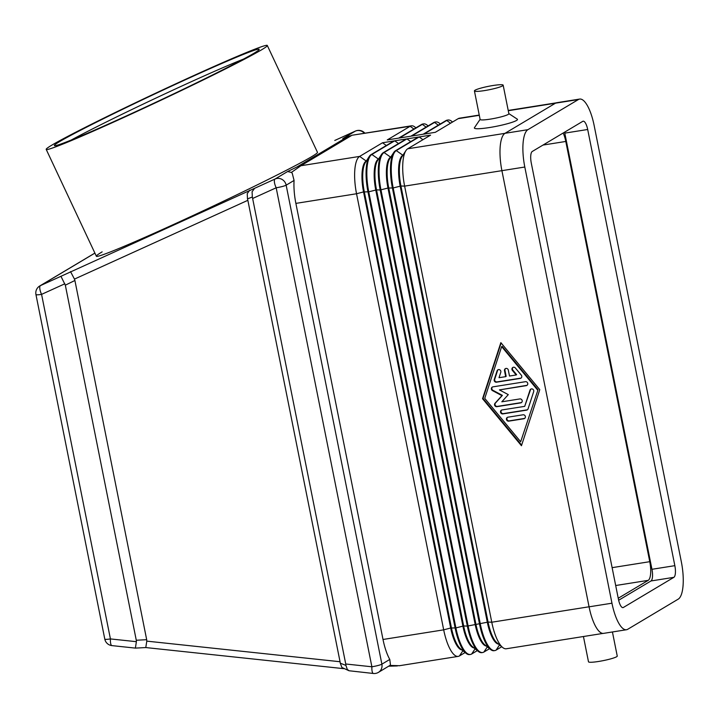 <?xml version="1.0" encoding="UTF-8"?>
<svg xmlns="http://www.w3.org/2000/svg" width="719" height="719" viewBox="0 0 719 719"><rect width="100%" height="100%" fill="white"/><g stroke="black" fill="none" stroke-linecap="round" stroke-linejoin="round"><path stroke-width="1.08" d="M503.165 85.175L508.872 113.719A14.659 1.744 168.7 0 1 508.234 114.411A14.659 1.744 168.7 0 1 492.524 118.743A14.659 1.744 168.7 0 1 480.121 119.462L474.423 90.918A14.659 1.744 168.7 0 1 475.061 90.226A14.659 1.744 168.7 0 1 490.771 85.894A14.659 1.744 168.7 0 1 503.165 85.175A14.659 1.744 168.7 0 1 502.536 85.867A14.659 1.744 168.7 0 1 486.817 90.199A14.659 1.744 168.7 0 1 474.423 90.918M508.854 113.62L517.267 119.138A21.983 2.615 168.7 0 1 516.53 120.459A21.983 2.615 168.7 0 1 491.679 127.173A21.983 2.615 168.7 0 1 474.459 127.694L480.103 119.363M612.426 631.965L617.244 656.061A14.659 1.744 168.7 0 1 616.605 656.753A14.659 1.744 168.7 0 1 600.886 661.076A14.659 1.744 168.7 0 1 588.493 661.804L583.442 636.522M399.503 665.695L389.914 665.435L378.419 672.373A8.143 7.666 -120.8 0 0 380.162 670.908A8.143 7.666 -120.8 0 0 381.879 664.167A8.143 0.971 168.7 0 1 377.978 665.515A8.143 0.971 168.7 0 1 371.885 666.783L345.74 663.996L345.938 665.426L340.258 663.161L341.911 667.493L349.012 670.746L347.259 669.344L345.938 665.426M389.914 665.435L390.444 664.778L389.788 659.44L381.879 664.167L286.162 185.169A8.143 7.666 -120.8 0 0 281.947 179.364A8.143 7.666 -120.8 0 0 275.071 179.013L254.607 188.315L252.081 191.748L252.342 197.015L345.74 663.996M291.402 172.425L300.928 165.73L351.411 135.603A16.285 15.333 -120.8 0 0 349.488 136.035A16.285 15.333 -120.8 0 0 347.654 136.727L297.181 166.853L287.6 171.535L291.402 172.425L292.22 173.225L294.071 180.442A32.571 10.282 81 0 0 295.877 203.387L383.011 639.479A32.571 10.282 81 0 0 389.788 659.44M415.906 127.847L415.025 127.128A32.571 10.282 81 0 0 411.358 125.825A32.571 10.282 81 0 0 410.127 126.283L352.175 135.217L342.747 138.623L347.654 136.727M340.258 663.161L340.051 661.732L146.793 641.132L145.786 647.558L135.388 648.107L136.385 641.681L110.42 638.921A8.143 0.971 168.7 0 1 105.72 639.362A8.143 0.971 168.7 0 1 104.794 639.11A8.143 8.143 0 0 0 111.921 645.608A8.143 2.247 -83.9 0 1 110.834 644.143A8.143 2.247 -83.9 0 1 110.42 638.921L41.576 294.368A8.143 2.732 -114.4 0 1 39.824 288.75A8.143 2.732 -114.4 0 1 40.48 285.596L94.899 253.115M146.793 641.132L146.685 639.694L136.277 640.243L136.385 641.681M254.607 188.315L60.944 276.294L65.33 285.173L74.902 280.482L74.452 279.098L247.857 200.313L247.48 198.884L252.342 197.015M70.525 271.602L74.452 279.098M249.745 190.184L247.228 193.618L247.48 198.884M267.315 45.522A122.149 4.323 154.8 0 1 261.518 49.854A122.149 4.323 154.8 0 1 139.729 110.151A122.149 4.323 154.8 0 1 46.187 149.372A122.149 4.323 154.8 0 1 51.984 145.049A122.149 4.323 154.8 0 1 173.773 84.752A122.149 4.323 154.8 0 1 267.315 45.522L317.483 152.338A122.149 4.323 154.8 0 1 311.687 156.67A122.149 4.323 154.8 0 1 189.897 216.967A122.149 4.323 154.8 0 1 96.346 256.189A122.149 4.323 154.8 0 1 102.143 251.866M253.771 53.377A113.117 4.008 154.8 0 1 142.784 108.38A113.117 4.008 154.8 0 1 54.491 145.633A113.117 4.008 154.8 0 1 59.731 141.526A113.117 4.008 154.8 0 1 174.304 84.86A113.117 4.008 154.8 0 1 259.137 49.53A113.117 4.008 154.8 0 1 253.771 53.377M243.66 59.039A109.045 3.856 -25.2 0 0 156.841 97.64A109.045 3.856 -25.2 0 0 71.693 139.801M317.483 152.338A122.149 4.323 154.8 0 1 311.687 156.67A122.149 4.323 154.8 0 1 189.897 216.967A122.149 4.323 154.8 0 1 96.346 256.189L46.187 149.372M563.184 133.024A16.285 5.141 -99 0 1 565.79 141.454L649.76 561.683A16.285 5.141 -99 0 1 648.205 580.359L618.232 598.244M603.061 633.403L506.311 648.763A32.571 10.282 -99 0 1 502.635 647.46A32.571 10.282 -99 0 1 491.769 622.223L404.626 186.122A32.571 10.282 -99 0 1 405.867 150.693A32.571 10.282 -99 0 1 407.727 148.779L430.6 135.127L419.159 136.943L396.277 150.595A32.571 10.282 81 0 0 393.176 187.947L480.319 624.038A32.571 10.282 81 0 0 494.861 650.578L494.097 650.695A32.571 10.282 -99 0 1 490.43 649.401A32.571 10.282 -99 0 1 479.555 624.155L392.412 188.063A32.571 10.282 -99 0 1 393.661 152.626A32.571 10.282 -99 0 1 395.513 150.72L418.395 137.059L406.945 138.875L384.063 152.536A32.571 10.282 81 0 0 380.971 189.879L468.105 625.97A32.571 10.282 81 0 0 482.647 652.51L481.883 652.636A32.571 10.282 -99 0 1 478.216 651.342A32.571 10.282 -99 0 1 467.341 626.096L380.207 190.005A32.571 10.282 -99 0 1 381.447 154.567A32.571 10.282 -99 0 1 383.299 152.653L406.181 139.001L394.731 140.816L371.858 154.468A32.571 10.282 81 0 0 368.757 191.82L455.9 627.912A32.571 10.282 81 0 0 470.442 654.452L469.678 654.569A32.571 10.282 -99 0 1 466.002 653.274A32.571 10.282 -99 0 1 455.136 628.029L367.993 191.937A32.571 10.282 -99 0 1 369.233 156.508A32.571 10.282 -99 0 1 371.094 154.594L393.976 140.942L382.526 142.757L359.644 156.409A32.571 10.282 81 0 0 356.543 193.753L443.686 629.844A32.571 10.282 81 0 0 458.228 656.384A32.571 10.282 81 0 0 459.459 655.935L465.121 652.555M452.539 122.032L451.658 121.313A32.571 10.282 81 0 0 447.991 120.019A32.571 10.282 81 0 0 446.751 120.468L423.877 134.129L435.319 132.314L458.201 118.653A32.571 10.282 -99 0 1 459.432 118.204L479.24 115.058M440.334 123.974L439.444 123.246A32.571 10.282 81 0 0 435.777 121.951A32.571 10.282 81 0 0 434.546 122.41L411.663 136.062L423.114 134.246L445.987 120.594A32.571 10.282 -99 0 1 447.227 120.136L447.991 120.019M428.12 125.906L427.23 125.187A32.571 10.282 81 0 0 423.563 123.893A32.571 10.282 81 0 0 422.332 124.351L399.449 138.003L410.9 136.188L433.782 122.527A32.571 10.282 -99 0 1 435.013 122.077L435.777 121.951M413.901 129.043L410.127 126.283L387.244 139.935L398.686 138.12L421.568 124.468A32.571 10.282 -99 0 1 422.799 124.01L423.563 123.893M252.711 198.444L276.177 187.785L371.885 666.783A8.143 2.247 -83.9 0 0 372.298 672.013A8.143 2.247 -83.9 0 0 373.386 673.478L349.012 670.746M334.802 140.448L355.267 131.155A8.143 2.732 -114.4 0 1 355.357 131.101L334.775 140.466M111.921 645.608L135.388 648.107M247.857 200.313L340.051 661.732M74.902 280.482L146.685 639.694M136.277 640.243L65.33 285.173M498.132 369.71A2.04 1.914 -120.8 0 0 497.548 370.573L494.735 379.201A2.04 1.914 -120.8 0 0 496.982 381.906L520.736 378.14A2.04 1.914 -120.8 0 0 521.131 378.032M520.259 378.419L496.505 382.193A2.04 1.914 59.2 0 1 494.259 379.479L497.081 370.851A2.04 1.914 59.2 0 1 500.127 370.069A2.04 1.914 59.2 0 1 500.784 372.307L499.022 377.7L505.682 376.648L504.495 370.698A2.04 1.914 59.2 0 1 505.358 368.649A2.04 1.914 59.2 0 1 508.315 370.096L509.501 376.037L516.17 374.976L512.422 370.465A2.04 1.914 59.2 0 1 512.836 367.463A2.04 1.914 59.2 0 1 515.334 367.957L521.32 375.183A2.04 1.914 59.2 0 1 520.259 378.419L520.736 378.14M513.087 367.337A2.04 1.914 -120.8 0 0 512.899 370.177L516.637 374.698L516.17 374.976M505.61 368.523A2.04 1.914 -120.8 0 0 504.972 370.42L506.158 376.361L505.682 376.648M507.56 417.299A2.04 1.914 -120.8 0 0 509.223 420.867L524.331 418.467A2.04 1.914 -120.8 0 0 524.735 418.359M523.072 414.791A2.04 1.914 59.2 0 1 524.511 418.521A2.04 1.914 59.2 0 1 523.863 418.755L508.755 421.145A2.04 1.914 59.2 0 1 507.308 417.415A2.04 1.914 59.2 0 1 507.956 417.182L523.072 414.791M520.664 441.754L538.037 389.707L502.123 346.324L501.655 346.612L484.75 398.371L520.664 441.754L538.037 389.707M537.56 389.995L501.655 346.612M539.762 389.644L521.455 445.726L482.548 398.721L500.855 342.639L539.762 389.644M501.134 342.972L483.024 398.443L521.652 445.115M482.548 398.721L483.024 398.443M501.655 410.055A2.04 1.914 -120.8 0 0 503.318 413.623L527.072 409.857A2.04 1.914 -120.8 0 0 527.476 409.74M528.052 408.886A2.04 1.914 59.2 0 1 526.605 410.136L502.842 413.91A2.04 1.914 59.2 0 1 501.404 410.172A2.04 1.914 59.2 0 1 502.051 409.938L524.708 406.352L529.984 390.174A2.04 1.914 59.2 0 1 533.04 389.383A2.04 1.914 59.2 0 1 533.687 391.63L528.052 408.886M531.044 389.033A2.04 1.914 -120.8 0 0 530.46 389.887L524.708 406.352M492.497 386.966A2.04 1.914 -120.8 0 0 492.946 390.327L502.383 395.369L495.481 403.008A2.04 1.914 -120.8 0 0 497.332 406.397L521.167 402.613A2.04 1.914 -120.8 0 0 521.563 402.505M519.9 398.928A2.04 1.914 59.2 0 1 521.338 402.658A2.04 1.914 59.2 0 1 520.691 402.892L496.856 406.675A2.04 1.914 59.2 0 1 495.005 403.287L501.916 395.648L492.47 390.606A2.04 1.914 59.2 0 1 492.901 386.858L525.454 381.69A2.04 1.914 59.2 0 1 526.892 385.42A2.04 1.914 59.2 0 1 526.245 385.654L499.435 389.905L508.288 394.632L501.817 401.804L519.9 398.928M499.435 389.905L526.721 385.366A2.04 1.914 -120.8 0 0 527.117 385.258M501.916 395.648L502.383 395.369M461.886 649.922A26.873 8.484 -99 0 1 450.678 628.011L363.544 191.919A26.873 8.484 -99 0 1 366.097 161.11L366.375 160.948M386.31 145.508L382.526 142.757M494.861 650.578A32.571 10.282 81 0 0 496.092 650.12L501.754 646.741M482.647 652.51A32.571 10.282 81 0 0 483.878 652.061L489.54 648.682M470.442 654.452A32.571 10.282 81 0 0 471.673 653.993L477.335 650.614M369.233 156.508L365.333 162.566A26.873 8.484 81 0 0 364.308 191.802L451.442 627.894A26.873 8.484 81 0 0 460.412 648.718L466.002 653.274M474.1 647.981A26.873 8.484 -99 0 1 462.892 626.078L375.749 189.987A26.873 8.484 -99 0 1 378.311 159.178L378.589 159.007M398.515 143.575L394.731 140.816M381.447 154.567L377.538 160.634A26.873 8.484 81 0 0 376.513 189.861L463.656 625.952A26.873 8.484 81 0 0 472.626 646.785L478.216 651.342M486.305 646.048A26.873 8.484 -99 0 1 475.106 624.137L387.963 188.045A26.873 8.484 -99 0 1 390.516 157.236L390.794 157.066M410.729 141.634L406.945 138.875M393.661 152.626L389.752 158.692A26.873 8.484 81 0 0 388.727 187.929L475.861 624.02A26.873 8.484 81 0 0 484.831 644.844L490.43 649.401M498.519 644.107A26.873 8.484 -99 0 1 487.311 622.205L400.168 186.113A26.873 8.484 -99 0 1 402.73 155.295L403.008 155.133M422.943 139.702L419.159 136.943M405.867 150.693L401.957 156.76A26.873 8.484 81 0 0 400.932 185.987L488.075 622.079A26.873 8.484 81 0 0 497.045 642.903L502.635 647.46M579.64 99.078L556.74 102.709A32.571 10.282 81 0 0 555.508 103.168L505.008 133.312A32.571 10.282 81 0 0 501.907 170.655L589.068 606.827A32.571 10.282 81 0 0 603.609 633.367L626.501 629.736A32.571 10.282 81 0 0 627.732 629.278L678.233 599.134A32.571 10.282 81 0 0 681.333 561.791L594.173 125.618A32.571 10.282 81 0 0 579.64 99.078A32.571 10.282 81 0 0 578.409 99.537L527.908 129.672A32.571 10.282 81 0 0 524.807 167.024L611.959 603.196A32.571 10.282 81 0 0 626.501 629.736M532.258 151.475L582.758 121.34A10.183 3.218 -99 0 1 583.145 121.196A10.183 3.218 -99 0 1 587.693 129.492L674.844 565.664A10.183 3.218 -99 0 1 673.874 577.33L623.373 607.474A10.183 3.218 -99 0 1 622.996 607.618A10.183 3.218 -99 0 1 618.448 599.322L531.296 163.15A10.183 3.218 -99 0 1 532.258 151.475M618.655 600.257L650.983 580.97A10.183 3.218 81 0 0 651.953 569.295L564.792 133.123A10.183 3.218 81 0 0 564.595 132.179M287.6 171.535L275.071 179.013A8.143 2.732 -114.4 0 0 274.415 182.168A8.143 2.732 -114.4 0 0 276.177 187.785A8.143 0.971 -11.3 0 0 282.261 186.518A8.143 0.971 -11.3 0 0 286.162 185.169L294.071 180.442M342.747 138.623L355.267 131.155A8.143 7.666 59.2 0 1 362.142 131.505A8.143 7.666 59.2 0 1 364.362 133.285M94.881 253.07L39.761 285.964A8.143 8.143 0 0 0 35.95 294.556A8.143 0.971 -11.3 0 0 36.876 294.808A8.143 0.971 -11.3 0 0 41.576 294.368L64.872 283.78M297.181 166.853A16.285 15.333 59.2 0 1 299.014 166.161A16.285 15.333 59.2 0 1 300.928 165.73L359.644 156.409L366.286 161.083M649.76 561.683L612.121 567.659M565.79 141.454L543.007 145.067M648.205 580.359L615.689 585.518M378.5 159.142L371.858 154.468L371.094 154.594M390.714 157.209L384.063 152.536L383.299 152.653M402.919 155.268L396.277 150.595L395.513 150.72M504.927 133.357L407.727 148.779M555.401 103.23L508.27 110.708M479.294 115.31L458.201 118.653M450.534 123.228L446.751 120.468L445.987 120.594M438.329 125.169L434.546 122.41L433.782 122.527M426.115 127.101L422.332 124.351L421.568 124.468M364.901 133.204A8.143 8.143 0 0 0 355.357 131.101A8.143 2.732 -114.4 0 1 355.483 131.056M39.761 285.964A8.143 7.666 59.2 0 1 40.48 285.596L60.944 276.294M496.505 382.193L496.982 381.906M512.422 370.465L512.899 370.177M504.495 370.698L504.972 370.42M497.081 370.851L497.548 370.573M494.259 379.479L494.735 379.201M523.863 418.755L524.331 418.467M508.755 421.145L509.223 420.867M526.605 410.136L527.072 409.857M529.984 390.174L530.46 389.887M502.842 413.91L503.318 413.623M520.691 402.892L521.167 402.613M526.245 385.654L526.721 385.366M492.47 390.606L492.946 390.327M495.005 403.287L495.481 403.008M496.856 406.675L497.332 406.397M589.059 606.782L491.769 622.223L488.075 622.079L467.341 626.096L463.656 625.952L455.9 627.912L450.678 628.011L443.686 629.844L383.011 639.479M524.807 167.024L404.626 186.122L400.932 185.987L393.176 187.947L387.963 188.045L380.207 190.005L376.513 189.861L368.757 191.82L363.544 191.919L356.543 193.753L295.877 203.387M459.459 655.935L462.892 650.74M475.106 648.808L471.673 653.993M483.878 652.061L487.311 646.866M496.092 650.12L499.525 644.925M623.373 607.474L622.582 607.6M673.874 577.33L650.983 580.97M674.844 565.664L651.953 569.295M587.693 129.492L564.792 133.123M578.409 99.537L555.508 103.168M527.908 129.672L505.008 133.312M611.959 603.196L589.068 606.827M397.409 665.929L388.763 666.198M411.358 125.825L352.175 135.217M373.386 673.478A8.143 8.143 0 0 0 378.419 672.373M343.772 668.661L145.786 647.558M104.794 639.11L35.95 294.556M556.209 102.844L508.225 110.456M458.228 656.384L399.054 665.776"/></g></svg>
